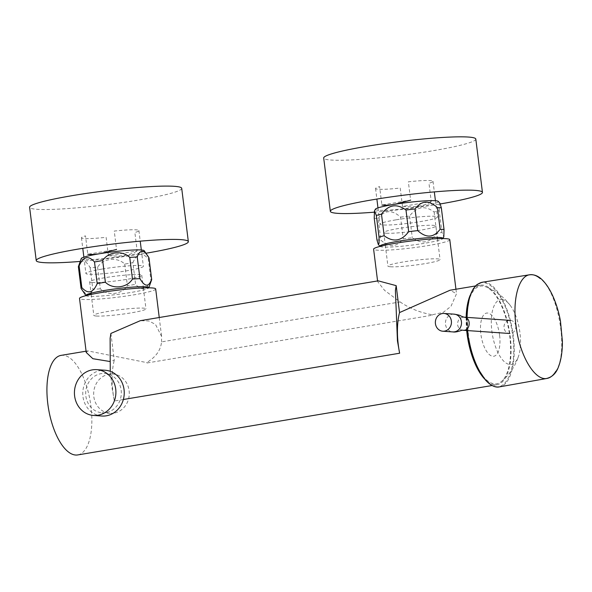 <?xml version="1.0" encoding="UTF-8"?>
<svg xmlns="http://www.w3.org/2000/svg" width="592" height="592" viewBox="0 0 592 592"><rect width="100%" height="100%" fill="white"/><g stroke="black" fill="none" stroke-linecap="round" stroke-linejoin="round"><path stroke-width="0.44" stroke-dasharray="2.96 2.22" d="M374.188 212.18A76.642 6.949 172.9 0 0 440.315 203.937M475.805 139.076A76.642 6.949 -7.1 0 1 416.99 153.232A76.642 6.949 -7.1 0 1 331.128 160.04A76.642 6.949 -7.1 0 1 323.698 158.02M79.787 261.464A76.642 6.949 172.9 0 0 146.35 253.176M181.707 188.337A76.642 6.949 -7.1 0 1 122.884 202.501A76.642 6.949 -7.1 0 1 37.03 209.302A76.642 6.949 -7.1 0 1 29.6 207.281M155.681 288.948A38.376 3.478 -7.1 0 1 126.222 296.044A38.376 3.478 -7.1 0 1 83.235 299.448A38.376 3.478 -7.1 0 1 79.513 298.435M378.17 280.845L377.652 281.607L384.645 290.428L400.096 301.935L161.542 341.895C160.772 350.19 155.866 357.057 146.816 362.511L146.831 362.607A50.468 21.157 -99.5 0 1 147.008 362.977L432.286 315.196A50.468 21.157 -99.5 0 0 432.108 314.826L443.223 312.361L450.963 306.375L456.513 293.713L450.038 290.228M110.904 333.429L114.256 360.358L109.668 361.46M86.24 352.469L87.808 350.901L146.831 362.607M161.542 341.895L161.586 336.374L155.511 324.46L148.947 320.96L140.304 320.686M449.779 239.686A38.376 3.478 -7.1 0 1 420.327 246.783A38.376 3.478 -7.1 0 1 377.333 250.187A38.376 3.478 -7.1 0 1 373.611 249.173M400.096 301.935C409.768 308.484 420.431 312.746 432.093 314.722L432.108 314.826M61.05 355.385A50.468 21.157 -99.5 0 1 90.258 401.665A50.468 21.157 -99.5 0 1 77.73 454.93M470.181 295.253A50.468 21.157 -99.5 0 1 480.267 285.166A50.468 21.157 -99.5 0 1 509.468 331.439A50.468 21.157 -99.5 0 1 496.94 384.711A50.468 21.157 -99.5 0 1 494.816 384.807A50.468 21.157 -99.5 0 1 484.434 378.799M466.681 330.528A50.468 21.157 -99.5 0 1 466.163 317.327M123.343 399.504L114.352 401.006A50.468 21.157 -99.5 0 1 114.256 360.358M114.352 401.006L112.169 388.7L110.26 371.332M146.816 362.511A73.541 30.836 -99.5 0 1 147.008 362.977M432.093 314.722A73.541 30.836 -99.5 0 1 432.286 315.196M393.428 204.514L394.886 204.277M402.508 206.438L400.214 188.041A28.949 2.627 -7.1 0 1 375.557 188.5A28.949 2.627 -7.1 0 1 379.598 186.621L381.892 205.01L410.648 200.192L408.354 181.803A28.949 2.627 -7.1 0 1 433.011 181.344A28.949 2.627 -7.1 0 1 428.971 183.224L431.257 201.62L402.508 206.438C415.155 207.518 424.738 205.912 431.257 201.62M396.344 219.773A28.949 2.627 -7.1 0 1 437.458 217.049A28.949 2.627 -7.1 0 1 433.418 218.929A28.949 2.627 -7.1 0 1 401.265 224.102A28.949 2.627 -7.1 0 1 380.005 224.205A28.949 2.627 -7.1 0 1 396.344 219.773M99.33 253.776L100.781 253.539M108.403 255.7L106.116 237.303A28.949 2.627 -7.1 0 1 81.459 237.762A28.949 2.627 -7.1 0 1 85.5 235.882L87.794 254.271L116.543 249.461L114.256 231.065A28.949 2.627 -7.1 0 1 138.913 230.606A28.949 2.627 -7.1 0 1 134.865 232.486L137.159 250.882L108.403 255.7C121.049 256.787 130.632 255.182 137.159 250.882M102.246 269.034A28.949 2.627 -7.1 0 1 143.36 266.311A28.949 2.627 -7.1 0 1 110.563 273.008A28.949 2.627 -7.1 0 1 85.907 273.467A28.949 2.627 -7.1 0 1 102.246 269.034M374.233 218.211A35.587 3.226 172.9 0 0 375.927 218.389A35.587 3.226 172.9 0 0 378.147 218.478L380.841 240.123C389.307 247.811 396.773 247.36 403.241 238.768A35.587 3.226 172.9 0 0 412.284 237.718C421.504 244.481 429.674 243.112 436.792 233.611A35.587 3.226 172.9 0 0 441.928 232.286L443.808 236.837M378.147 218.478C384.585 209.894 392.052 209.442 400.547 217.131L403.241 238.768M400.547 217.131A35.587 3.226 172.9 0 0 409.59 216.08C416.783 206.564 424.952 205.195 434.099 211.973A35.587 3.226 172.9 0 0 439.234 210.648L441.928 232.286M439.234 210.648L439.205 204.44L439.967 203.278M409.59 216.08L412.284 237.718M434.099 211.973L436.792 233.611M375.395 209.191A31.753 2.879 172.9 0 0 378.414 210.241A31.753 2.879 172.9 0 0 415.066 207.267A31.753 2.879 172.9 0 0 438.25 201.361M380.034 246.39A31.753 2.879 172.9 0 0 382.994 247.027A31.753 2.879 172.9 0 0 417.419 244.378A31.753 2.879 172.9 0 0 442.875 238.569M376.934 239.849A35.587 3.226 172.9 0 0 378.621 240.026A35.587 3.226 172.9 0 0 380.841 240.123M78.381 266.711A35.587 3.226 172.9 0 0 78.418 266.837C81.326 258.97 85.233 259.237 90.132 267.651A35.587 3.226 172.9 0 0 97.613 267.192C102.949 258.334 117.297 256.632 124.697 264.047A35.587 3.226 172.9 0 0 132.882 262.67L135.575 284.315C141.703 291.138 146.823 289.814 150.945 280.356A35.587 3.226 172.9 0 0 151.693 279.639M132.882 262.67C136.981 253.213 142.102 251.896 148.252 258.711L150.945 280.356M97.613 267.192L100.307 288.837C107.67 296.222 122.026 294.587 127.391 285.684A35.587 3.226 172.9 0 0 135.575 284.315M124.697 264.047L127.391 285.684M78.418 266.837L81.119 288.474L86.573 294.698M90.132 267.651L92.826 289.288A35.587 3.226 172.9 0 0 100.307 288.837M91.079 293.403L92.826 289.288M148.252 258.711A35.587 3.226 172.9 0 0 148.999 257.92M81.289 258.452A31.753 2.879 172.9 0 0 113.102 257.601A31.753 2.879 172.9 0 0 144.145 250.623M85.936 295.66A31.753 2.879 172.9 0 0 117.682 294.387A31.753 2.879 172.9 0 0 148.77 287.83M390.461 266.763A26.277 2.383 172.9 0 0 419.898 264.432A26.277 2.383 172.9 0 0 440.063 259.577A26.277 2.383 172.9 0 0 413.697 260.458A26.277 2.383 172.9 0 0 387.915 266.074A26.277 2.383 172.9 0 0 390.461 266.763M386.28 233.226A26.277 2.383 172.9 0 0 415.717 230.887A26.277 2.383 172.9 0 0 435.882 226.033A26.277 2.383 172.9 0 0 409.516 226.921A26.277 2.383 172.9 0 0 383.734 232.53A26.277 2.383 172.9 0 0 386.28 233.226M96.355 316.032A26.277 2.383 172.9 0 0 125.793 313.693A26.277 2.383 172.9 0 0 145.965 308.839A26.277 2.383 172.9 0 0 119.591 309.727A26.277 2.383 172.9 0 0 93.81 315.336A26.277 2.383 172.9 0 0 96.355 316.032M92.182 282.488A26.277 2.383 172.9 0 0 121.619 280.157A26.277 2.383 172.9 0 0 141.784 275.295A26.277 2.383 172.9 0 0 115.418 276.183A26.277 2.383 172.9 0 0 89.636 281.792A26.277 2.383 172.9 0 0 92.182 282.488M105.931 412.602A19.706 17.804 94 0 1 102.15 412.787A19.706 17.804 94 0 1 85.744 391.897A19.706 17.804 94 0 1 104.865 373.463A19.706 17.804 94 0 1 121.308 392.252A19.706 17.804 94 0 1 105.931 412.602M113.893 413.149A19.706 17.804 94 0 1 110.112 413.334A19.706 17.804 94 0 1 93.706 392.444A19.706 17.804 94 0 1 112.828 374.011A19.706 17.804 94 0 1 129.271 392.807A19.706 17.804 94 0 1 113.893 413.149M101.928 416.021A22.947 20.727 94 0 1 82.828 391.697A22.947 20.727 94 0 1 105.087 370.229M467.465 307.426A49.506 20.757 -99.5 0 1 482.51 286.01A49.506 20.757 -99.5 0 1 485.603 286.72A49.506 20.757 -99.5 0 1 509.076 331.505A49.506 20.757 -99.5 0 1 501.476 381.5A49.506 20.757 -99.5 0 1 477.285 367.269M467.095 330.551A49.506 20.757 -99.5 0 1 466.6 317.356M501.875 299.574A32.849 13.771 -99.5 0 1 510.348 305.561A32.849 13.771 -99.5 0 1 518.733 355.622A32.849 13.771 -99.5 0 1 494.49 343.597A32.849 13.771 -99.5 0 1 501.875 299.574M515.802 325.948A6.564 5.927 94 0 1 509.475 333.481A6.564 5.927 94 0 1 504.044 327.916A6.564 5.927 94 0 1 510.378 320.383A6.564 5.927 94 0 1 515.802 325.948M555.844 371.288C568.912 352.196 558.811 292.241 540.222 278.588M498.738 386.976L499.404 386.879C511.229 385.57 517.504 358.804 512.554 330.95C508.143 302.963 493.602 279.92 482.043 282.28M467.051 317.386L468.709 338.261M468.494 338.298L466.844 318.281M472.623 290.154C483.146 269.523 506.375 293.602 511.984 331.061C518.844 367.987 504.835 398.527 488.2 382.565M499.604 335.309A21.897 9.183 -99.5 0 1 487.882 353.076A21.897 9.183 -99.5 0 1 483.22 315.595A21.897 9.183 -99.5 0 1 499.604 335.309M453.938 314.145A8.902 8.044 -86 0 0 445.487 324.364A8.902 8.044 -86 0 0 452.776 331.905L453.102 331.927M462.951 330.262C459.977 329.811 458.178 327.961 457.572 324.705C457.557 320.072 459.629 317.564 463.802 317.171M159.241 317.519L161.586 336.374M377.57 280.948L377.652 281.607M455.951 289.236L456.513 293.713M480.267 285.166L475.517 285.958M87.808 350.901L86.084 351.189M496.94 384.711L492.167 385.51M375.557 188.5L376.875 199.053M377.97 207.881L380.005 224.205M433.011 181.344L434.328 191.897M435.423 200.725L437.458 217.049M81.459 237.762L82.769 248.314M83.872 257.15L85.907 273.467M138.913 230.606L140.223 241.159M141.325 249.994L143.36 266.311M383.734 232.53L385.155 243.911M385.311 245.162L387.915 266.074M435.882 226.033L437.303 237.414M437.458 238.665L440.063 259.577M89.636 281.792L91.05 293.173M91.205 294.424L93.81 315.336M141.784 275.295L143.205 286.676M143.36 287.927L145.965 308.839M102.15 412.787L110.112 413.334M104.865 373.463L112.828 374.011M501.476 381.5A55.84 55.84 0 0 0 518.733 355.622M510.348 305.561A55.84 55.84 0 0 0 485.603 286.72M454.33 314.174L453.931 314.145M466.807 317.371L467.406 330.573"/><path stroke-width="0.89" d="M440.315 203.937A76.642 6.949 172.9 0 0 482.45 192.385A76.642 6.949 172.9 0 0 405.535 194.968A76.642 6.949 172.9 0 0 330.343 211.329A76.642 6.949 172.9 0 0 337.773 213.357A76.642 6.949 172.9 0 0 374.188 212.18M330.343 211.329L323.698 158.02A76.642 6.949 -7.1 0 1 398.897 141.651A76.642 6.949 -7.1 0 1 475.805 139.076L482.45 192.385M146.35 253.176A76.642 6.949 172.9 0 0 188.345 241.647A76.642 6.949 172.9 0 0 111.437 244.23A76.642 6.949 172.9 0 0 36.238 260.598A76.642 6.949 172.9 0 0 43.667 262.619A76.642 6.949 172.9 0 0 79.787 261.464M36.238 260.598L29.6 207.281A76.642 6.949 -7.1 0 1 104.791 190.913A76.642 6.949 -7.1 0 1 181.707 188.337L188.345 241.647M109.668 361.46L92.87 358.708L86.24 352.469L79.513 298.435A38.376 3.478 -7.1 0 1 105.724 291.826A38.376 3.478 -7.1 0 1 155.681 288.948L159.241 317.519M396.181 285.64L399.533 312.576A50.468 21.157 -99.5 0 0 399.63 353.224L397.447 340.911L395.404 290.48L396.181 285.64L378.17 280.845L140.304 320.686L110.904 333.429L110.127 338.261L110.26 371.332M377.57 280.948L373.611 249.173A38.376 3.478 -7.1 0 1 391.001 244.045A38.376 3.478 -7.1 0 1 429.703 239.116A38.376 3.478 -7.1 0 1 449.779 239.686L455.951 289.236M475.517 285.958L450.038 290.228L399.533 312.576M492.167 385.51L77.73 454.93A50.468 21.157 -99.5 0 1 75.598 455.026A50.468 21.157 -99.5 0 1 48.13 406.156A50.468 21.157 -99.5 0 1 61.05 355.385L86.084 351.189M484.434 378.799A50.468 21.157 -99.5 0 1 466.681 330.528M466.163 317.327A50.468 21.157 -99.5 0 1 470.181 295.253M399.63 353.224L123.343 399.504M381.892 205.01C384.822 205.402 388.67 205.239 393.428 204.514M394.886 204.277L410.648 200.192M87.794 254.271C90.724 254.664 94.565 254.501 99.33 253.776M100.781 253.539L116.543 249.461M376.349 215.458L379.043 237.096L379.065 243.312L378.303 244.466L376.934 239.849L374.233 218.211L374.462 210.907L376.349 215.458A35.587 3.226 172.9 0 1 381.477 214.134L384.178 235.771A35.587 3.226 172.9 0 0 379.043 237.096M374.462 210.907L375.395 209.191A31.753 2.879 172.9 0 1 406.489 202.627A31.753 2.879 172.9 0 1 438.25 201.361L439.967 203.285L441.343 207.896A35.587 3.226 172.9 0 0 437.429 207.622C428.963 199.933 421.497 200.385 415.029 208.976A35.587 3.226 172.9 0 0 405.986 210.027L408.68 231.672C401.487 241.181 393.317 242.55 384.178 235.771M405.986 210.027C396.766 203.263 388.596 204.632 381.477 214.134M437.429 207.622L440.122 229.267C433.692 237.858 426.225 238.302 417.73 230.621A35.587 3.226 172.9 0 0 408.68 231.672M415.029 208.976L417.73 230.621M441.343 207.896L444.037 229.533A35.587 3.226 172.9 0 0 440.122 229.267M442.875 238.569A31.753 2.879 172.9 0 0 442.883 238.554L443.808 236.837L444.037 229.533M442.883 238.554A31.753 2.879 172.9 0 0 411.07 239.412A31.753 2.879 172.9 0 0 380.027 246.383A31.753 2.879 172.9 0 0 380.034 246.39L378.31 244.466M85.921 295.645A31.753 2.879 172.9 0 1 103.741 290.591A31.753 2.879 172.9 0 1 148.777 287.816A31.753 2.879 172.9 0 0 148.777 287.816L151.693 279.639A35.587 3.226 172.9 0 0 151.693 279.557L148.999 257.92A35.587 3.226 172.9 0 0 148.977 257.838A35.587 3.226 172.9 0 0 148.955 257.794C144.019 249.387 140.112 249.114 137.24 256.987A35.587 3.226 172.9 0 0 129.759 257.439C122.403 250.053 108.047 251.689 102.682 260.591A35.587 3.226 172.9 0 0 98.464 261.264A35.587 3.226 172.9 0 0 94.498 261.96L97.192 283.598C93.092 293.055 87.971 294.379 81.822 287.557A35.587 3.226 172.9 0 0 81.074 288.356A35.587 3.226 172.9 0 0 81.097 288.43L85.921 295.645A31.753 2.879 172.9 0 0 85.936 295.66M94.498 261.96C88.371 255.137 83.243 256.454 79.128 265.919L81.822 287.557M129.759 257.439L132.46 279.076C127.117 287.941 112.776 289.643 105.376 282.229A35.587 3.226 172.9 0 0 101.158 282.902A35.587 3.226 172.9 0 0 97.192 283.598M102.682 260.591L105.376 282.229M148.955 257.794L151.648 279.431C148.74 287.305 144.84 287.031 139.934 278.625A35.587 3.226 172.9 0 0 132.46 279.076M137.24 256.987L139.934 278.625M86.573 294.698L91.079 293.403M79.128 265.919A35.587 3.226 172.9 0 0 78.381 266.637A35.587 3.226 172.9 0 0 78.381 266.711L81.074 288.356M148.977 257.838L144.145 250.623A31.753 2.879 172.9 0 0 99.16 253.805A31.753 2.879 172.9 0 0 81.289 258.452L78.381 266.637M96.748 369.652L105.087 370.229A22.947 20.727 94 0 1 124.239 392.111A22.947 20.727 94 0 1 106.331 415.806A22.947 20.727 94 0 1 101.928 416.021L93.588 415.443A22.947 20.727 94 0 1 74.488 391.12A22.947 20.727 94 0 1 96.748 369.652A22.947 20.727 94 0 1 115.899 391.534A22.947 20.727 94 0 1 97.991 415.229A22.947 20.727 94 0 1 93.588 415.443M477.285 367.269A49.506 20.757 -99.5 0 1 467.095 330.551M466.6 317.356A49.506 20.757 -99.5 0 1 467.465 307.426M435.431 323.669A8.902 8.044 -86 0 0 442.786 331.217A8.902 8.044 -86 0 0 451.422 322.892A8.902 8.044 -86 0 0 444.015 313.457A8.902 8.044 -86 0 0 435.431 323.669M540.222 278.588C536.648 275.554 533.185 274.274 529.84 274.747C518.829 275.865 512.428 298.967 515.906 325.045L516.668 330.225C520.997 357.99 535.538 381.048 547.038 378.429C550.442 377.785 553.379 375.409 555.844 371.288M468.709 338.261C473.156 366.426 487.808 389.477 499.396 386.887L497.635 387.027C493.499 386.879 489.377 384.467 485.277 379.798L478.158 369.031C473.696 360.151 470.462 349.909 468.457 338.306L467.406 330.573M466.807 317.371L467.081 311.311L469.589 297.029L473.186 288.97L475.753 285.721L477.263 284.397L482.043 282.28C472.749 284.722 467.747 296.422 467.051 317.386M466.844 318.281C466.962 306.175 468.886 296.799 472.623 290.154M488.2 382.565C478.906 373.848 472.342 359.092 468.494 338.298M453.931 314.145C458.312 314.826 460.635 315.455 460.909 316.047L463.906 317.179C471.565 317.297 470.596 331.202 463.003 330.269L462.951 330.262C462.485 329.47 457.128 332.741 452.776 331.897A8.902 8.044 -86 0 0 452.843 331.912A8.902 8.044 -86 0 0 454.552 331.831A8.902 8.044 -86 0 0 461.501 322.64A8.902 8.044 -86 0 0 454.071 314.152A8.902 8.044 -86 0 0 453.938 314.145M376.875 199.053L377.97 207.881M434.328 191.897L435.423 200.725M82.769 248.314L83.872 257.15M140.223 241.159L141.325 249.994M385.155 243.911L385.311 245.162M437.303 237.414L437.458 238.665M91.05 293.173L91.205 294.424M143.205 286.676L143.36 287.927M454.071 314.152L444.015 313.457M452.843 331.912L442.786 331.217M510.378 320.383L463.906 317.171M509.475 333.481L462.996 330.269M546.386 378.517C552.188 377.193 556.236 373.249 558.53 366.685C561.135 359.936 562.422 351.537 562.4 341.48L560.476 321.19C557.886 306.671 551.973 290.605 543.811 281.548C539.342 276.323 534.472 274.096 529.204 274.873M499.396 386.887L547.038 378.429M482.043 282.28L529.84 274.747"/></g></svg>

